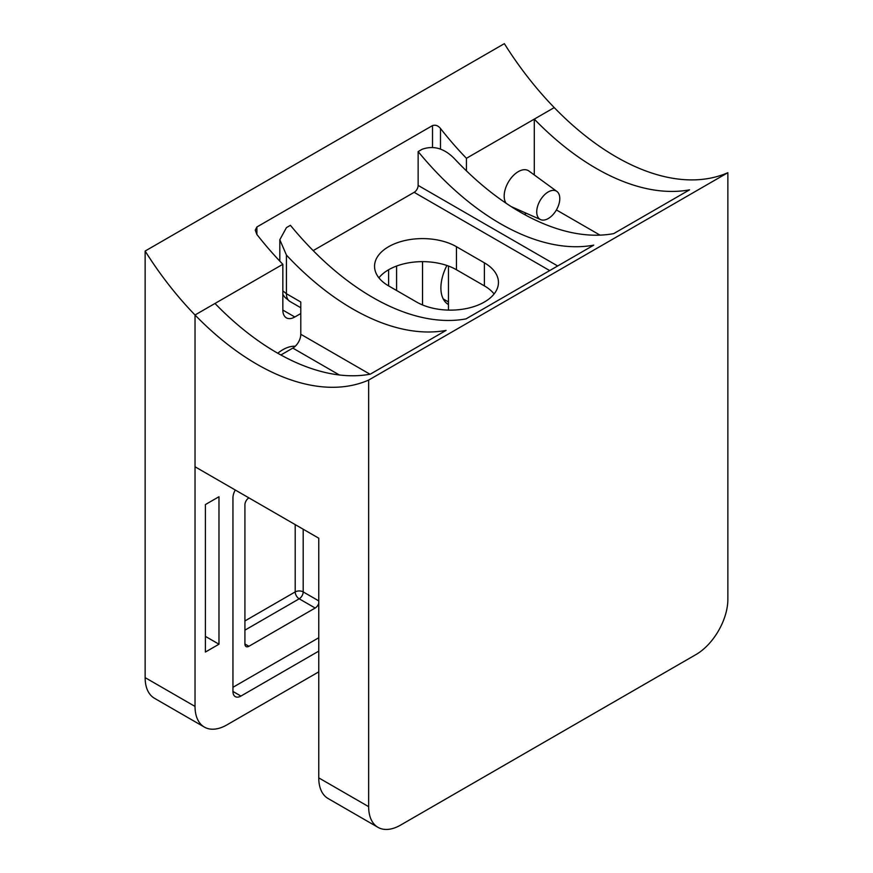 <?xml version="1.0" encoding="UTF-8"?>
<svg xmlns="http://www.w3.org/2000/svg" width="873" height="873" viewBox="0 0 873 873"><rect width="100%" height="100%" fill="white"/><g stroke="black" fill="none" stroke-linecap="round" stroke-linejoin="round"><path stroke-width="1.31" d="M277.767 353.238A36.12 20.854 -60 0 1 282.841 349.713A36.12 20.854 -60 0 1 295.238 346.265M548.255 218.545A16.303 9.407 120 0 0 558.764 204.642A16.303 9.407 120 0 0 556.898 191.438A16.303 9.407 120 0 0 548.255 191.929A16.303 9.407 120 0 0 537.473 206.748A16.303 9.407 120 0 0 540.627 219.614A16.303 9.407 120 0 0 548.255 218.545M556.898 191.438L528.918 171.021A20.003 11.545 120 0 0 518.322 171.621A20.003 11.545 120 0 0 506.045 186.92A20.003 11.545 120 0 0 506.122 203.267M248.914 497.883L248.914 497.883A5.642 3.263 120 0 0 244.92 504.801L244.92 643.979A5.642 3.263 120 0 0 246.088 646.566A5.642 3.263 120 0 0 248.914 646.282L315.164 608.034A5.642 3.263 120 0 0 318.754 603.363M232.949 687.302L318.754 637.759M448.471 304.557A36.12 20.854 -60 0 1 448.373 304.491A36.12 20.854 -60 0 1 446.9 265.479M235.284 490.015A11.284 6.515 120 0 0 232.949 497.883L232.949 691.449A11.284 6.515 120 0 0 235.284 696.621A11.284 6.515 120 0 0 240.926 696.065L318.754 651.127M218.981 496.737L205.406 504.561L205.406 652.044L218.981 644.209L218.981 496.737M318.754 671.861L226.958 724.863A45.156 26.07 -60 0 1 204.38 727.1A45.156 26.07 -60 0 1 195.028 706.432L195.028 314.989L282.841 264.29L282.841 310.079A16.936 9.778 120 0 0 286.344 317.827A16.936 9.778 120 0 0 294.812 316.997L300.792 313.538M466.433 170.868L466.433 158.297L554.246 107.597A239.322 138.174 60 0 1 504.354 43.65L145.136 251.042L145.136 677.623A45.156 26.07 120 0 0 154.488 698.291L204.38 727.1M422.532 304.95L422.532 261.638M432.506 147.275L432.506 125.592C435.441 124.632 438.104 125.592 440.494 128.473A239.322 138.174 -120 0 0 466.433 158.297M432.506 125.592L256.891 226.98L256.891 234.477L255.243 230.156L256.891 226.98M534.287 174.938L534.287 119.121L554.246 107.597A239.322 138.174 -120 0 0 727.864 172.69L727.864 599.282A45.156 26.07 -60 0 1 695.934 654.586L400.576 825.105A45.156 26.07 -60 0 1 377.998 827.342L328.106 798.533A45.156 26.07 120 0 1 318.754 777.865L318.754 538.205L195.028 466.771L195.028 314.989A239.322 138.174 60 0 1 145.136 251.042M256.891 234.477A239.322 138.174 -120 0 0 282.841 264.29M205.406 636.373L218.981 644.209M377.998 827.342A45.156 26.07 -60 0 1 368.646 806.663L368.646 380.082A239.322 138.174 -120 0 1 195.028 314.989L214.987 303.466A239.322 138.174 -120 0 0 370.25 374.179L446.081 330.398A239.322 138.174 60 0 1 286.431 255.08L286.431 293.721L300.792 302.014L300.792 334.272L369.988 374.222M556.407 209.935L600.035 235.132M534.287 119.121A239.322 138.174 -120 0 0 689.55 189.834L613.708 233.615A239.322 138.174 60 0 1 454.058 158.297C444.062 148.268 433.412 145.256 422.128 149.283L418.145 151.586A239.322 138.174 60 0 0 593.76 245.138L466.04 318.874A239.322 138.174 60 0 1 290.425 225.321L286.431 227.624L279.818 239.737L286.431 255.08M448.471 310.101L448.471 266.036M524.357 214.42L526.332 213.285M280.888 354.984L292.815 348.098A11.284 6.515 120 0 0 300.792 334.272M368.646 380.082L727.864 172.69M494.096 293.95A47.982 27.696 0 0 0 484.395 285.886L456.459 269.757A47.982 27.696 0 0 0 378.904 277.821M416.541 302.014A47.982 27.696 0 0 0 468.834 308.016A47.982 27.696 0 0 0 498.45 282.426A47.982 27.696 0 0 0 484.395 262.838L456.459 246.71A47.982 27.696 0 0 0 404.166 240.708A47.982 27.696 0 0 0 374.55 266.298A47.982 27.696 0 0 0 388.605 285.886L416.541 302.014M313.178 250.616L414.151 192.333A5.642 3.263 120 0 0 418.145 185.414L418.145 151.586M303.193 529.224L303.193 591.905L318.754 600.886M244.92 620.943L295.205 591.905A5.642 3.263 180 0 1 303.193 591.905A5.642 3.263 -60 0 1 299.199 598.813L315.164 608.034M295.205 524.618L295.205 591.905A5.642 3.263 -120 0 0 299.199 598.813L244.92 630.153M244.92 643.979L248.914 646.282M232.949 691.449L240.926 696.065M396.582 266.036L396.582 290.491M388.605 285.886L388.605 269.757M440.494 128.473L440.494 149.174M195.028 706.432L145.136 677.623M282.841 310.079L294.812 316.997M318.754 777.865L368.646 806.663M549.684 270.575L414.151 192.333M418.145 185.414L557.661 265.97M292.815 348.098L339.368 374.975M282.841 290.862L286.431 293.721A16.936 9.778 120 0 0 289.934 301.469L300.792 307.743M484.395 285.886L484.395 262.838M456.459 269.757L456.459 246.71M540.627 219.614L511.152 206.574M279.818 261.136L279.818 239.737M289.934 301.469L284.914 297.333L282.841 294.452M294.561 346.876L293.481 346.254M448.471 301.949L443.211 298.915"/></g></svg>
